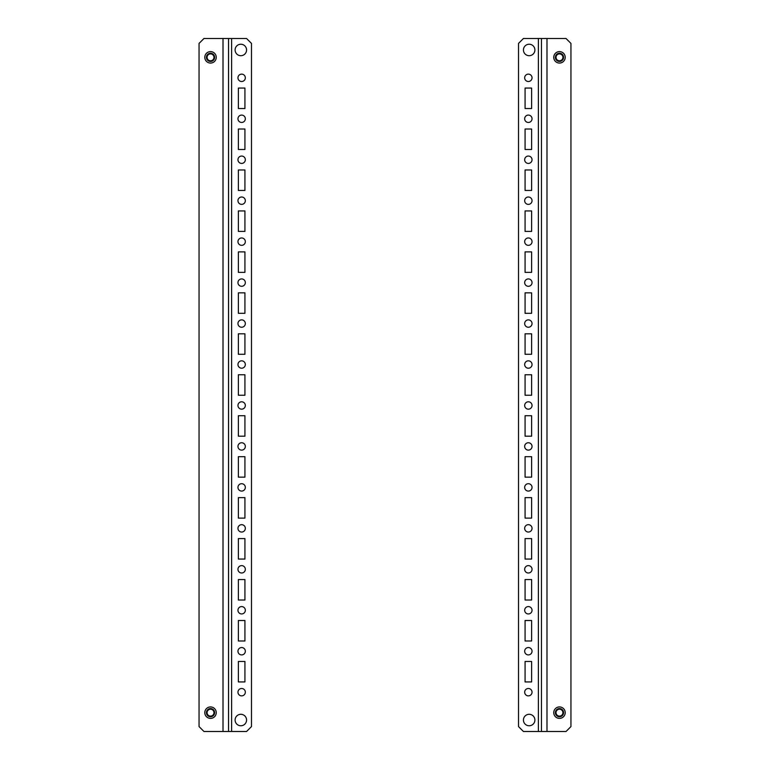 <?xml version="1.0" encoding="UTF-8"?>
<svg xmlns="http://www.w3.org/2000/svg" width="770" height="770" viewBox="0 0 770 770"><rect width="100%" height="100%" fill="white"/><g stroke="black" fill="none" stroke-linecap="round" stroke-linejoin="round"><path stroke-width="1.16" d="M565.209 712.664A5.737 5.737 0 0 1 559.482 718.391A5.737 5.737 0 0 1 553.746 712.664A5.737 5.737 0 0 1 559.482 706.927A5.737 5.737 0 0 1 565.209 712.664M523.436 720.037A5.737 5.737 0 0 0 529.173 725.764A5.737 5.737 0 0 0 534.9 720.037A5.737 5.737 0 0 0 529.173 714.3A5.737 5.737 0 0 0 523.436 720.037M553.746 57.336A5.737 5.737 0 0 0 559.482 63.073A5.737 5.737 0 0 0 565.209 57.336A5.737 5.737 0 0 0 559.482 51.609A5.737 5.737 0 0 0 553.746 57.336M532.041 692.182A3.686 3.686 0 0 1 528.355 695.868A3.686 3.686 0 0 1 524.668 692.182A3.686 3.686 0 0 1 528.355 688.496A3.686 3.686 0 0 1 532.041 692.182M532.041 651.228A3.686 3.686 0 0 1 528.355 654.914A3.686 3.686 0 0 1 524.668 651.228A3.686 3.686 0 0 1 528.355 647.541A3.686 3.686 0 0 1 532.041 651.228M532.041 610.264A3.686 3.686 0 0 1 528.355 613.95A3.686 3.686 0 0 1 524.668 610.264A3.686 3.686 0 0 1 528.355 606.577A3.686 3.686 0 0 1 532.041 610.264M532.041 569.309A3.686 3.686 0 0 1 528.355 572.996A3.686 3.686 0 0 1 524.668 569.309A3.686 3.686 0 0 1 528.355 565.623A3.686 3.686 0 0 1 532.041 569.309M532.041 528.355A3.686 3.686 0 0 1 528.355 532.041A3.686 3.686 0 0 1 524.668 528.355A3.686 3.686 0 0 1 528.355 524.668A3.686 3.686 0 0 1 532.041 528.355M532.041 487.391A3.686 3.686 0 0 1 528.355 491.077A3.686 3.686 0 0 1 524.668 487.391A3.686 3.686 0 0 1 528.355 483.704A3.686 3.686 0 0 1 532.041 487.391M532.041 446.436A3.686 3.686 0 0 1 528.355 450.123A3.686 3.686 0 0 1 524.668 446.436A3.686 3.686 0 0 1 528.355 442.75A3.686 3.686 0 0 1 532.041 446.436M532.041 405.482A3.686 3.686 0 0 1 528.355 409.168A3.686 3.686 0 0 1 524.668 405.482A3.686 3.686 0 0 1 528.355 401.796A3.686 3.686 0 0 1 532.041 405.482M532.041 364.518A3.686 3.686 0 0 1 528.355 368.204A3.686 3.686 0 0 1 524.668 364.518A3.686 3.686 0 0 1 528.355 360.832A3.686 3.686 0 0 1 532.041 364.518M532.041 323.564A3.686 3.686 0 0 1 528.355 327.25A3.686 3.686 0 0 1 524.668 323.564A3.686 3.686 0 0 1 528.355 319.877A3.686 3.686 0 0 1 532.041 323.564M532.041 282.609A3.686 3.686 0 0 1 528.355 286.296A3.686 3.686 0 0 1 524.668 282.609A3.686 3.686 0 0 1 528.355 278.923A3.686 3.686 0 0 1 532.041 282.609M532.041 241.645A3.686 3.686 0 0 1 528.355 245.332A3.686 3.686 0 0 1 524.668 241.645A3.686 3.686 0 0 1 528.355 237.959A3.686 3.686 0 0 1 532.041 241.645M532.041 200.691A3.686 3.686 0 0 1 528.355 204.377A3.686 3.686 0 0 1 524.668 200.691A3.686 3.686 0 0 1 528.355 197.005A3.686 3.686 0 0 1 532.041 200.691M532.041 159.737A3.686 3.686 0 0 1 528.355 163.423A3.686 3.686 0 0 1 524.668 159.737A3.686 3.686 0 0 1 528.355 156.05A3.686 3.686 0 0 1 532.041 159.737M532.041 118.773A3.686 3.686 0 0 1 528.355 122.459A3.686 3.686 0 0 1 524.668 118.773A3.686 3.686 0 0 1 528.355 115.086A3.686 3.686 0 0 1 532.041 118.773M532.041 77.818A3.686 3.686 0 0 1 528.355 81.505A3.686 3.686 0 0 1 524.668 77.818A3.686 3.686 0 0 1 528.355 74.132A3.686 3.686 0 0 1 532.041 77.818M534.9 49.963A5.737 5.737 0 0 1 529.173 55.7A5.737 5.737 0 0 1 523.436 49.963A5.737 5.737 0 0 1 529.173 44.236A5.737 5.737 0 0 1 534.9 49.963M538.384 38.5L566.037 38.5L570.945 43.418L570.945 726.582L566.037 731.5L523.436 731.5L518.518 726.582L518.518 43.418L523.436 38.5L538.384 38.5L538.384 731.5M531.627 88.059L531.627 108.541L525.073 108.541L525.073 88.059L531.627 88.059M531.627 129.013L531.627 149.495L525.073 149.495L525.073 129.013L531.627 129.013M531.627 169.977L531.627 190.45L525.073 190.45L525.073 169.977L531.627 169.977M531.627 210.932L531.627 231.414L525.073 231.414L525.073 210.932L531.627 210.932M531.627 251.886L531.627 272.368L525.073 272.368L525.073 251.886L531.627 251.886M531.627 292.85L531.627 313.323L525.073 313.323L525.073 292.85L531.627 292.85M531.627 333.805L531.627 354.287L525.073 354.287L525.073 333.805L531.627 333.805M531.627 374.759L531.627 395.241L525.073 395.241L525.073 374.759L531.627 374.759M531.627 415.713L531.627 436.195L525.073 436.195L525.073 415.713L531.627 415.713M531.627 456.677L531.627 477.15L525.073 477.15L525.073 456.677L531.627 456.677M531.627 497.632L531.627 518.114L525.073 518.114L525.073 497.632L531.627 497.632M531.627 538.586L531.627 559.068L525.073 559.068L525.073 538.586L531.627 538.586M531.627 579.55L531.627 600.023L525.073 600.023L525.073 579.55L531.627 579.55M531.627 620.505L531.627 640.987L525.073 640.987L525.073 620.505L531.627 620.505M531.627 661.459L531.627 681.941L525.073 681.941L525.073 661.459L531.627 661.459M541.454 38.5L541.454 731.5L541.454 38.5M555.382 57.336A4.1 4.1 0 0 0 559.482 61.436A4.1 4.1 0 0 0 563.573 57.336A4.1 4.1 0 0 0 559.482 53.245A4.1 4.1 0 0 0 555.382 57.336M562.918 57.336A3.436 3.436 0 0 1 559.482 60.782A3.436 3.436 0 0 1 556.036 57.336A3.436 3.436 0 0 1 559.482 53.9A3.436 3.436 0 0 1 562.918 57.336M555.382 712.664A4.1 4.1 0 0 0 559.482 716.755A4.1 4.1 0 0 0 563.573 712.664A4.1 4.1 0 0 0 559.482 708.564A4.1 4.1 0 0 0 555.382 712.664M562.918 712.664A3.436 3.436 0 0 1 559.482 716.1A3.436 3.436 0 0 1 556.036 712.664A3.436 3.436 0 0 1 559.482 709.218A3.436 3.436 0 0 1 562.918 712.664M206.427 57.336A4.1 4.1 0 0 0 210.518 61.436A4.1 4.1 0 0 0 214.618 57.336A4.1 4.1 0 0 0 210.518 53.245A4.1 4.1 0 0 0 206.427 57.336M213.964 57.336A3.436 3.436 0 0 1 210.518 60.782A3.436 3.436 0 0 1 207.082 57.336A3.436 3.436 0 0 1 210.518 53.9A3.436 3.436 0 0 1 213.964 57.336M206.427 712.664A4.1 4.1 0 0 0 210.518 716.755A4.1 4.1 0 0 0 214.618 712.664A4.1 4.1 0 0 0 210.518 708.564A4.1 4.1 0 0 0 206.427 712.664M213.964 712.664A3.436 3.436 0 0 1 210.518 716.1A3.436 3.436 0 0 1 207.082 712.664A3.436 3.436 0 0 1 210.518 709.218A3.436 3.436 0 0 1 213.964 712.664M204.791 57.336A5.737 5.737 0 0 1 210.518 51.609A5.737 5.737 0 0 1 216.255 57.336A5.737 5.737 0 0 1 210.518 63.073A5.737 5.737 0 0 1 204.791 57.336M246.564 49.963A5.737 5.737 0 0 0 240.827 44.236A5.737 5.737 0 0 0 235.1 49.963A5.737 5.737 0 0 0 240.827 55.7A5.737 5.737 0 0 0 246.564 49.963M216.255 712.664A5.737 5.737 0 0 0 210.518 706.927A5.737 5.737 0 0 0 204.791 712.664A5.737 5.737 0 0 0 210.518 718.391A5.737 5.737 0 0 0 216.255 712.664M237.959 77.818A3.686 3.686 0 0 1 241.645 74.132A3.686 3.686 0 0 1 245.332 77.818A3.686 3.686 0 0 1 241.645 81.505A3.686 3.686 0 0 1 237.959 77.818M237.959 118.773A3.686 3.686 0 0 1 241.645 115.086A3.686 3.686 0 0 1 245.332 118.773A3.686 3.686 0 0 1 241.645 122.459A3.686 3.686 0 0 1 237.959 118.773M237.959 159.737A3.686 3.686 0 0 1 241.645 156.05A3.686 3.686 0 0 1 245.332 159.737A3.686 3.686 0 0 1 241.645 163.423A3.686 3.686 0 0 1 237.959 159.737M237.959 200.691A3.686 3.686 0 0 1 241.645 197.005A3.686 3.686 0 0 1 245.332 200.691A3.686 3.686 0 0 1 241.645 204.377A3.686 3.686 0 0 1 237.959 200.691M237.959 241.645A3.686 3.686 0 0 1 241.645 237.959A3.686 3.686 0 0 1 245.332 241.645A3.686 3.686 0 0 1 241.645 245.332A3.686 3.686 0 0 1 237.959 241.645M237.959 282.609A3.686 3.686 0 0 1 241.645 278.923A3.686 3.686 0 0 1 245.332 282.609A3.686 3.686 0 0 1 241.645 286.296A3.686 3.686 0 0 1 237.959 282.609M237.959 323.564A3.686 3.686 0 0 1 241.645 319.877A3.686 3.686 0 0 1 245.332 323.564A3.686 3.686 0 0 1 241.645 327.25A3.686 3.686 0 0 1 237.959 323.564M237.959 364.518A3.686 3.686 0 0 1 241.645 360.832A3.686 3.686 0 0 1 245.332 364.518A3.686 3.686 0 0 1 241.645 368.204A3.686 3.686 0 0 1 237.959 364.518M237.959 405.482A3.686 3.686 0 0 1 241.645 401.796A3.686 3.686 0 0 1 245.332 405.482A3.686 3.686 0 0 1 241.645 409.168A3.686 3.686 0 0 1 237.959 405.482M237.959 446.436A3.686 3.686 0 0 1 241.645 442.75A3.686 3.686 0 0 1 245.332 446.436A3.686 3.686 0 0 1 241.645 450.123A3.686 3.686 0 0 1 237.959 446.436M237.959 487.391A3.686 3.686 0 0 1 241.645 483.704A3.686 3.686 0 0 1 245.332 487.391A3.686 3.686 0 0 1 241.645 491.077A3.686 3.686 0 0 1 237.959 487.391M237.959 528.355A3.686 3.686 0 0 1 241.645 524.668A3.686 3.686 0 0 1 245.332 528.355A3.686 3.686 0 0 1 241.645 532.041A3.686 3.686 0 0 1 237.959 528.355M237.959 569.309A3.686 3.686 0 0 1 241.645 565.623A3.686 3.686 0 0 1 245.332 569.309A3.686 3.686 0 0 1 241.645 572.996A3.686 3.686 0 0 1 237.959 569.309M237.959 610.264A3.686 3.686 0 0 1 241.645 606.577A3.686 3.686 0 0 1 245.332 610.264A3.686 3.686 0 0 1 241.645 613.95A3.686 3.686 0 0 1 237.959 610.264M237.959 651.228A3.686 3.686 0 0 1 241.645 647.541A3.686 3.686 0 0 1 245.332 651.228A3.686 3.686 0 0 1 241.645 654.914A3.686 3.686 0 0 1 237.959 651.228M237.959 692.182A3.686 3.686 0 0 1 241.645 688.496A3.686 3.686 0 0 1 245.332 692.182A3.686 3.686 0 0 1 241.645 695.868A3.686 3.686 0 0 1 237.959 692.182M235.1 720.037A5.737 5.737 0 0 1 240.827 714.3A5.737 5.737 0 0 1 246.564 720.037A5.737 5.737 0 0 1 240.827 725.764A5.737 5.737 0 0 1 235.1 720.037M231.616 731.5L203.963 731.5L199.055 726.582L199.055 43.418L203.963 38.5L246.564 38.5L251.482 43.418L251.482 726.582L246.564 731.5L231.616 731.5L231.616 38.5M238.373 681.941L238.373 661.459L244.927 661.459L244.927 681.941L238.373 681.941M238.373 640.987L238.373 620.505L244.927 620.505L244.927 640.987L238.373 640.987M238.373 600.023L238.373 579.55L244.927 579.55L244.927 600.023L238.373 600.023M238.373 559.068L238.373 538.586L244.927 538.586L244.927 559.068L238.373 559.068M238.373 518.114L238.373 497.632L244.927 497.632L244.927 518.114L238.373 518.114M238.373 477.15L238.373 456.677L244.927 456.677L244.927 477.15L238.373 477.15M238.373 436.195L238.373 415.713L244.927 415.713L244.927 436.195L238.373 436.195M238.373 395.241L238.373 374.759L244.927 374.759L244.927 395.241L238.373 395.241M238.373 354.287L238.373 333.805L244.927 333.805L244.927 354.287L238.373 354.287M238.373 313.323L238.373 292.85L244.927 292.85L244.927 313.323L238.373 313.323M238.373 272.368L238.373 251.886L244.927 251.886L244.927 272.368L238.373 272.368M238.373 231.414L238.373 210.932L244.927 210.932L244.927 231.414L238.373 231.414M238.373 190.45L238.373 169.977L244.927 169.977L244.927 190.45L238.373 190.45M238.373 149.495L238.373 129.013L244.927 129.013L244.927 149.495L238.373 149.495M238.373 108.541L238.373 88.059L244.927 88.059L244.927 108.541L238.373 108.541M228.546 731.5L228.546 38.5M546.989 38.5L546.989 731.5M223.011 731.5L223.011 38.5"/></g></svg>
